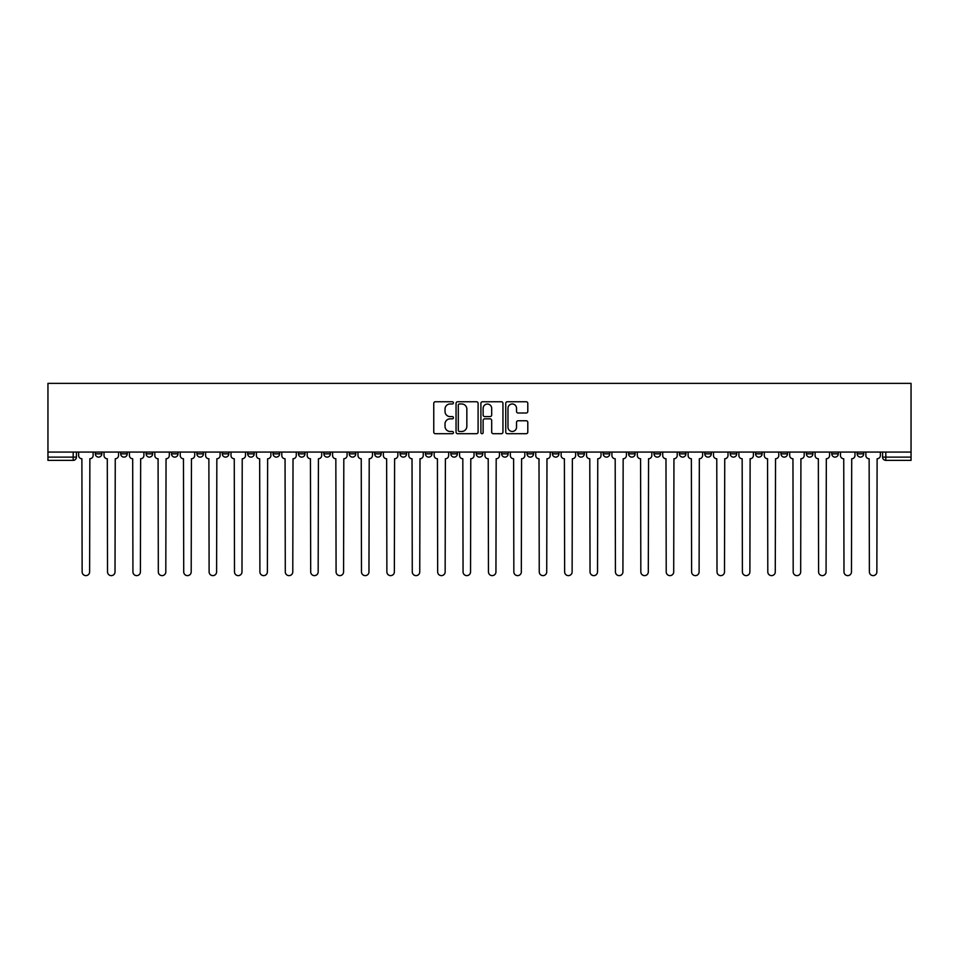<?xml version="1.0" encoding="UTF-8"?>
<svg xmlns="http://www.w3.org/2000/svg" width="959" height="959" viewBox="0 0 959 959"><rect width="100%" height="100%" fill="white"/><g stroke="black" fill="none" stroke-linecap="round" stroke-linejoin="round"><path stroke-width="1.44" d="M453.451 402.864A1.115 1.115 0 0 0 452.336 401.749L435.362 401.749A1.594 1.594 0 0 0 433.756 403.343L433.756 432.101A1.594 1.594 0 0 0 435.362 433.696L452.336 433.696A1.115 1.115 0 0 0 453.451 432.581A1.115 1.115 0 0 0 452.336 431.466L450.143 431.466A5.119 5.119 0 0 1 445.024 426.347L445.024 423.95A5.119 5.119 0 0 1 450.143 418.843L452.336 418.843A1.115 1.115 0 0 0 453.451 417.716A1.115 1.115 0 0 0 452.336 416.602L450.143 416.602A5.119 5.119 0 0 1 445.024 411.495L445.024 409.097A5.119 5.119 0 0 1 450.143 403.979L452.336 403.979A1.115 1.115 0 0 0 453.451 402.864M780.986 452.073L780.986 453.859L787.495 453.859A3.261 3.261 0 0 1 784.234 457.119A3.261 3.261 0 0 1 780.986 453.859L780.986 452.073M755.584 452.073L755.584 453.859L762.105 453.859A3.261 3.261 0 0 1 758.845 457.119A3.261 3.261 0 0 1 755.584 453.859L755.584 452.073M603.223 452.073L603.223 453.859L609.732 453.859A3.261 3.261 0 0 1 606.472 457.119A3.261 3.261 0 0 1 603.223 453.859L603.223 452.073M577.821 452.073L577.821 453.859L584.331 453.859A3.261 3.261 0 0 1 581.082 457.119A3.261 3.261 0 0 1 577.821 453.859L577.821 452.073M552.432 452.073L552.432 453.859L558.941 453.859A3.261 3.261 0 0 1 555.681 457.119A3.261 3.261 0 0 1 552.432 453.859L552.432 452.073M501.641 452.073L501.641 453.859L508.15 453.859A3.261 3.261 0 0 1 504.89 457.119A3.261 3.261 0 0 1 501.641 453.859L501.641 452.073M450.85 453.859L450.85 452.073L450.85 453.859A3.261 3.261 0 0 0 454.11 457.119A3.261 3.261 0 0 1 450.85 453.859L457.359 453.859A3.261 3.261 0 0 1 454.11 457.119A3.261 3.261 0 0 0 457.359 453.859L457.359 452.073L457.359 453.859M425.46 453.859L425.46 452.073L425.46 453.859A3.261 3.261 0 0 0 428.709 457.119A3.261 3.261 0 0 1 425.46 453.859L431.97 453.859A3.261 3.261 0 0 1 428.709 457.119M400.059 453.859L400.059 452.073L400.059 453.859A3.261 3.261 0 0 0 403.319 457.119A3.261 3.261 0 0 1 400.059 453.859L406.568 453.859A3.261 3.261 0 0 1 403.319 457.119A3.261 3.261 0 0 0 406.568 453.859L406.568 452.073L406.568 453.859M374.669 452.073L374.669 453.859L381.179 453.859A3.261 3.261 0 0 1 377.918 457.119A3.261 3.261 0 0 1 374.669 453.859L374.669 452.073M349.268 452.073L349.268 453.859L355.777 453.859A3.261 3.261 0 0 1 352.528 457.119A3.261 3.261 0 0 1 349.268 453.859L349.268 452.073M323.878 452.073L323.878 453.859L330.387 453.859A3.261 3.261 0 0 1 327.127 457.119A3.261 3.261 0 0 1 323.878 453.859L323.878 452.073M298.477 453.859L298.477 452.073L298.477 453.859A3.261 3.261 0 0 0 301.737 457.119A3.261 3.261 0 0 1 298.477 453.859L304.986 453.859A3.261 3.261 0 0 1 301.737 457.119M247.686 453.859L247.686 452.073L247.686 453.859A3.261 3.261 0 0 0 250.946 457.119A3.261 3.261 0 0 1 247.686 453.859L254.207 453.859A3.261 3.261 0 0 1 250.946 457.119A3.261 3.261 0 0 0 254.207 453.859L254.207 452.073L254.207 453.859M222.296 453.859L222.296 452.073L222.296 453.859A3.261 3.261 0 0 0 225.557 457.119A3.261 3.261 0 0 1 222.296 453.859L228.805 453.859A3.261 3.261 0 0 1 225.557 457.119A3.261 3.261 0 0 0 228.805 453.859L228.805 452.073L228.805 453.859M196.895 453.859L196.895 452.073L196.895 453.859A3.261 3.261 0 0 0 200.155 457.119A3.261 3.261 0 0 1 196.895 453.859L203.416 453.859A3.261 3.261 0 0 1 200.155 457.119A3.261 3.261 0 0 0 203.416 453.859L203.416 452.073L203.416 453.859M171.505 453.859L171.505 452.073L171.505 453.859A3.261 3.261 0 0 0 174.766 457.119A3.261 3.261 0 0 1 171.505 453.859L178.014 453.859A3.261 3.261 0 0 1 174.766 457.119M146.116 453.859L146.116 452.073L146.116 453.859A3.261 3.261 0 0 0 149.364 457.119A3.261 3.261 0 0 1 146.116 453.859L152.625 453.859A3.261 3.261 0 0 1 149.364 457.119A3.261 3.261 0 0 0 152.625 453.859L152.625 452.073L152.625 453.859M120.714 453.859L120.714 452.073L120.714 453.859A3.261 3.261 0 0 0 123.975 457.119A3.261 3.261 0 0 1 120.714 453.859L127.223 453.859A3.261 3.261 0 0 1 123.975 457.119A3.261 3.261 0 0 0 127.223 453.859L127.223 452.073L127.223 453.859M526.203 413.005A1.594 1.594 0 0 0 527.798 411.411L527.798 403.343A1.594 1.594 0 0 0 526.203 401.749L507.347 401.749A1.594 1.594 0 0 0 505.741 403.343L505.741 432.101A1.594 1.594 0 0 0 507.347 433.696L526.203 433.696A1.594 1.594 0 0 0 527.798 432.101L527.798 422.356A1.594 1.594 0 0 0 526.203 420.761L518.124 420.761A1.594 1.594 0 0 0 516.529 422.356L516.529 427.187A4.28 4.28 0 0 1 512.262 431.466A4.28 4.28 0 0 1 507.982 427.187L507.982 408.258A4.28 4.28 0 0 1 512.262 403.979A4.28 4.28 0 0 1 516.529 408.258L516.529 411.411A1.594 1.594 0 0 0 518.124 413.005L526.203 413.005M911.05 452.073L47.95 452.073L47.95 383.372L911.05 383.372L911.05 460.368L885.816 460.368A3.261 3.261 0 0 1 882.568 457.119L911.05 457.119M478.097 403.343A1.594 1.594 0 0 0 476.503 401.749L457.647 401.749A1.594 1.594 0 0 0 456.052 403.343L456.052 432.101A1.594 1.594 0 0 0 457.647 433.696L476.503 433.696A1.594 1.594 0 0 0 478.097 432.101L478.097 403.343M482.497 401.749L501.353 401.749A1.594 1.594 0 0 1 502.948 403.343L502.948 432.101A1.594 1.594 0 0 1 501.353 433.696L493.286 433.696A1.594 1.594 0 0 1 491.679 432.101L491.679 420.438A1.594 1.594 0 0 0 490.085 418.843L484.739 418.843A1.594 1.594 0 0 0 483.132 420.438L483.132 432.581A1.115 1.115 0 0 1 482.017 433.696A1.115 1.115 0 0 1 480.903 432.581L480.903 403.343A1.594 1.594 0 0 1 482.497 401.749M882.568 452.073L882.568 457.119A3.261 3.261 0 0 0 885.816 460.368L885.816 452.073M76.432 452.073L76.432 457.119L76.432 452.073M73.184 452.073L73.184 460.368L47.95 460.368L47.95 457.119L76.432 457.119A3.261 3.261 0 0 1 73.184 460.368A3.261 3.261 0 0 0 76.432 457.119M47.95 452.073L47.95 457.119M863.675 452.073L863.675 453.859A3.261 3.261 0 0 1 860.427 457.119A3.261 3.261 0 0 1 857.166 453.859A3.261 3.261 0 0 0 860.427 457.119M857.166 452.073L857.166 453.859L863.675 453.859M838.286 452.073L838.286 453.859A3.261 3.261 0 0 1 835.025 457.119A3.261 3.261 0 0 1 831.777 453.859L838.286 453.859M831.777 452.073L831.777 453.859M812.884 452.073L812.884 453.859A3.261 3.261 0 0 1 809.636 457.119A3.261 3.261 0 0 1 806.375 453.859L812.884 453.859M806.375 452.073L806.375 453.859M787.495 452.073L787.495 453.859M762.105 452.073L762.105 453.859L762.105 452.073M736.704 452.073L736.704 453.859A3.261 3.261 0 0 1 733.443 457.119A3.261 3.261 0 0 1 730.195 453.859L736.704 453.859M730.195 452.073L730.195 453.859M711.314 452.073L711.314 453.859A3.261 3.261 0 0 1 708.054 457.119A3.261 3.261 0 0 1 704.793 453.859L711.314 453.859M704.793 452.073L704.793 453.859M685.913 452.073L685.913 453.859A3.261 3.261 0 0 1 682.664 457.119A3.261 3.261 0 0 1 679.404 453.859L685.913 453.859M679.404 452.073L679.404 453.859M660.523 452.073L660.523 453.859A3.261 3.261 0 0 1 657.263 457.119A3.261 3.261 0 0 1 654.014 453.859L660.523 453.859M654.014 452.073L654.014 453.859M635.122 452.073L635.122 453.859A3.261 3.261 0 0 1 631.873 457.119A3.261 3.261 0 0 1 628.613 453.859L635.122 453.859M628.613 452.073L628.613 453.859M609.732 452.073L609.732 453.859A3.261 3.261 0 0 1 606.472 457.119M584.331 452.073L584.331 453.859M558.941 453.859L558.941 452.073L558.941 453.859A3.261 3.261 0 0 1 555.681 457.119M533.54 452.073L533.54 453.859A3.261 3.261 0 0 1 530.291 457.119A3.261 3.261 0 0 1 527.03 453.859A3.261 3.261 0 0 0 530.291 457.119A3.261 3.261 0 0 0 533.54 453.859L527.03 453.859L527.03 452.073M508.15 453.859L508.15 452.073L508.15 453.859A3.261 3.261 0 0 1 504.89 457.119M482.761 452.073L482.761 453.859A3.261 3.261 0 0 1 479.5 457.119A3.261 3.261 0 0 1 476.239 453.859A3.261 3.261 0 0 0 479.5 457.119M476.239 452.073L476.239 453.859L482.761 453.859M431.97 452.073L431.97 453.859L431.97 452.073M381.179 453.859L381.179 452.073L381.179 453.859A3.261 3.261 0 0 1 377.918 457.119M355.777 453.859L355.777 452.073L355.777 453.859A3.261 3.261 0 0 1 352.528 457.119M330.387 453.859L330.387 452.073L330.387 453.859A3.261 3.261 0 0 1 327.127 457.119M304.986 452.073L304.986 453.859L304.986 452.073M279.596 453.859L279.596 452.073L279.596 453.859A3.261 3.261 0 0 1 276.336 457.119A3.261 3.261 0 0 1 273.087 453.859L279.596 453.859A3.261 3.261 0 0 1 276.336 457.119M273.087 452.073L273.087 453.859M178.014 452.073L178.014 453.859L178.014 452.073M101.834 452.073L101.834 453.859A3.261 3.261 0 0 1 98.573 457.119A3.261 3.261 0 0 1 95.325 453.859A3.261 3.261 0 0 0 98.573 457.119A3.261 3.261 0 0 0 101.834 453.859L101.834 452.073M95.325 452.073L95.325 453.859L101.834 453.859M459.409 403.979A1.115 1.115 0 0 0 458.294 405.094L458.294 430.351A1.115 1.115 0 0 0 459.409 431.466L461.723 431.466A5.119 5.119 0 0 0 466.841 426.347L466.841 409.097A5.119 5.119 0 0 0 461.723 403.979L459.409 403.979M491.679 408.33A4.28 4.28 0 0 0 487.412 404.063A4.28 4.28 0 0 0 483.132 408.33L483.132 415.007A1.594 1.594 0 0 0 484.739 416.602L490.085 416.602A1.594 1.594 0 0 0 491.679 415.007L491.679 408.33M78.638 455.489L78.638 452.073L78.638 455.489A3.261 3.261 0 0 0 81.887 458.75L82.138 571.888A3.74 3.74 0 0 0 85.878 575.628A3.74 3.74 0 0 0 89.619 571.888L89.87 458.75A3.261 3.261 0 0 0 93.119 455.489L93.119 452.073L93.119 455.489M81.887 458.75L82.138 571.888M89.619 571.888L89.87 458.75M104.028 455.489L104.028 452.073L104.028 455.489A3.261 3.261 0 0 0 107.288 458.75L107.528 571.888A3.74 3.74 0 0 0 111.28 575.628A3.74 3.74 0 0 0 115.02 571.888L115.26 458.75A3.261 3.261 0 0 0 118.52 455.489L118.52 452.073L118.52 455.489M129.429 455.489L129.429 452.073L129.429 455.489A3.261 3.261 0 0 0 132.678 458.75L132.929 571.888A3.74 3.74 0 0 0 136.669 575.628A3.74 3.74 0 0 0 140.41 571.888L140.661 458.75A3.261 3.261 0 0 0 143.91 455.489L143.91 452.073L143.91 455.489M107.288 458.75L107.528 571.888M115.02 571.888L115.26 458.75M132.678 458.75L132.929 571.888M140.41 571.888L140.661 458.75M154.819 455.489L154.819 452.073L154.819 455.489A3.261 3.261 0 0 0 158.079 458.75L158.319 571.888A3.74 3.74 0 0 0 162.059 575.628A3.74 3.74 0 0 0 165.811 571.888L166.051 458.75A3.261 3.261 0 0 0 169.311 455.489L169.311 452.073L169.311 455.489M180.22 455.489L180.22 452.073L180.22 455.489A3.261 3.261 0 0 0 183.469 458.75L183.72 571.888A3.74 3.74 0 0 0 187.461 575.628A3.74 3.74 0 0 0 191.201 571.888L191.452 458.75A3.261 3.261 0 0 0 194.701 455.489L194.701 452.073L194.701 455.489M205.61 455.489L205.61 452.073L205.61 455.489A3.261 3.261 0 0 0 208.87 458.75L209.11 571.888A3.74 3.74 0 0 0 212.85 575.628A3.74 3.74 0 0 0 216.602 571.888L216.842 458.75A3.261 3.261 0 0 0 220.102 455.489L220.102 452.073L220.102 455.489M158.079 458.75L158.319 571.888M165.811 571.888L166.051 458.75M183.469 458.75L183.72 571.888M191.201 571.888L191.452 458.75M208.87 458.75L209.11 571.888M216.602 571.888L216.842 458.75M230.999 455.489L230.999 452.073L230.999 455.489A3.261 3.261 0 0 0 234.26 458.75L234.499 571.888A3.74 3.74 0 0 0 238.252 575.628A3.74 3.74 0 0 0 241.992 571.888L242.231 458.75A3.261 3.261 0 0 0 245.492 455.489L245.492 452.073L245.492 455.489M234.26 458.75L234.499 571.888M241.992 571.888L242.231 458.75M256.401 455.489L256.401 452.073L256.401 455.489A3.261 3.261 0 0 0 259.661 458.75L259.901 571.888A3.74 3.74 0 0 0 263.641 575.628A3.74 3.74 0 0 0 267.393 571.888L267.633 458.75A3.261 3.261 0 0 0 270.894 455.489L270.894 452.073L270.894 455.489M259.661 458.75L259.901 571.888M267.393 571.888L267.633 458.75M281.79 455.489L281.79 452.073L281.79 455.489A3.261 3.261 0 0 0 285.051 458.75L285.291 571.888A3.74 3.74 0 0 0 289.043 575.628A3.74 3.74 0 0 0 292.783 571.888L293.022 458.75A3.261 3.261 0 0 0 296.283 455.489L296.283 452.073L296.283 455.489M285.051 458.75L285.291 571.888M292.783 571.888L293.022 458.75M307.192 455.489L307.192 452.073L307.192 455.489A3.261 3.261 0 0 0 310.44 458.75L310.692 571.888A3.74 3.74 0 0 0 314.432 575.628A3.74 3.74 0 0 0 318.172 571.888L318.424 458.75A3.261 3.261 0 0 0 321.673 455.489L321.673 452.073L321.673 455.489M310.44 458.75L310.692 571.888M318.172 571.888L318.424 458.75M332.581 455.489L332.581 452.073L332.581 455.489A3.261 3.261 0 0 0 335.842 458.75L336.082 571.888A3.74 3.74 0 0 0 339.834 575.628A3.74 3.74 0 0 0 343.574 571.888L343.813 458.75A3.261 3.261 0 0 0 347.074 455.489L347.074 452.073L347.074 455.489M335.842 458.75L336.082 571.888M343.574 571.888L343.813 458.75M357.983 455.489L357.983 452.073L357.983 455.489A3.261 3.261 0 0 0 361.231 458.75L361.483 571.888A3.74 3.74 0 0 0 365.223 575.628A3.74 3.74 0 0 0 368.963 571.888L369.215 458.75A3.261 3.261 0 0 0 372.464 455.489L372.464 452.073L372.464 455.489M361.231 458.75L361.483 571.888M368.963 571.888L369.215 458.75M383.372 455.489L383.372 452.073L383.372 455.489A3.261 3.261 0 0 0 386.633 458.75L386.873 571.888A3.74 3.74 0 0 0 390.613 575.628A3.74 3.74 0 0 0 394.365 571.888L394.605 458.75A3.261 3.261 0 0 0 397.865 455.489L397.865 452.073L397.865 455.489M386.633 458.75L386.873 571.888M394.365 571.888L394.605 458.75M408.774 455.489L408.774 452.073L408.774 455.489A3.261 3.261 0 0 0 412.022 458.75L412.274 571.888A3.74 3.74 0 0 0 416.014 575.628A3.74 3.74 0 0 0 419.754 571.888L420.006 458.75A3.261 3.261 0 0 0 423.255 455.489L423.255 452.073L423.255 455.489M412.022 458.75L412.274 571.888M419.754 571.888L420.006 458.75M434.163 455.489L434.163 452.073L434.163 455.489A3.261 3.261 0 0 0 437.424 458.75L437.664 571.888A3.74 3.74 0 0 0 441.404 575.628A3.74 3.74 0 0 0 445.156 571.888L445.396 458.75A3.261 3.261 0 0 0 448.656 455.489L448.656 452.073L448.656 455.489M437.424 458.75L437.664 571.888M445.156 571.888L445.396 458.75M459.553 455.489L459.553 452.073L459.553 455.489A3.261 3.261 0 0 0 462.813 458.75L463.053 571.888A3.74 3.74 0 0 0 466.805 575.628A3.74 3.74 0 0 0 470.545 571.888L470.785 458.75A3.261 3.261 0 0 0 474.046 455.489L474.046 452.073L474.046 455.489M462.813 458.75L463.053 571.888M470.545 571.888L470.785 458.75M484.954 455.489L484.954 452.073L484.954 455.489A3.261 3.261 0 0 0 488.215 458.75L488.455 571.888A3.74 3.74 0 0 0 492.195 575.628A3.74 3.74 0 0 0 495.947 571.888L496.187 458.75A3.261 3.261 0 0 0 499.447 455.489L499.447 452.073L499.447 455.489M488.215 458.75L488.455 571.888M495.947 571.888L496.187 458.75M510.344 455.489L510.344 452.073L510.344 455.489A3.261 3.261 0 0 0 513.604 458.75L513.844 571.888A3.74 3.74 0 0 0 517.596 575.628A3.74 3.74 0 0 0 521.336 571.888L521.576 458.75A3.261 3.261 0 0 0 524.837 455.489L524.837 452.073L524.837 455.489M513.604 458.75L513.844 571.888M521.336 571.888L521.576 458.75M535.745 455.489L535.745 452.073L535.745 455.489A3.261 3.261 0 0 0 538.994 458.75L539.246 571.888A3.74 3.74 0 0 0 542.986 575.628A3.74 3.74 0 0 0 546.726 571.888L546.978 458.75A3.261 3.261 0 0 0 550.226 455.489L550.226 452.073L550.226 455.489M538.994 458.75L539.246 571.888M546.726 571.888L546.978 458.75M561.135 455.489L561.135 452.073L561.135 455.489A3.261 3.261 0 0 0 564.395 458.75L564.635 571.888A3.74 3.74 0 0 0 568.387 575.628A3.74 3.74 0 0 0 572.127 571.888L572.367 458.75A3.261 3.261 0 0 0 575.628 455.489L575.628 452.073L575.628 455.489M564.395 458.75L564.635 571.888M572.127 571.888L572.367 458.75M586.536 455.489L586.536 452.073L586.536 455.489A3.261 3.261 0 0 0 589.785 458.75L590.037 571.888A3.74 3.74 0 0 0 593.777 575.628A3.74 3.74 0 0 0 597.517 571.888L597.769 458.75A3.261 3.261 0 0 0 601.017 455.489L601.017 452.073L601.017 455.489M589.785 458.75L590.037 571.888M597.517 571.888L597.769 458.75M611.926 455.489L611.926 452.073L611.926 455.489A3.261 3.261 0 0 0 615.187 458.75L615.426 571.888A3.74 3.74 0 0 0 619.166 575.628A3.74 3.74 0 0 0 622.918 571.888L623.158 458.75A3.261 3.261 0 0 0 626.419 455.489L626.419 452.073L626.419 455.489M615.187 458.75L615.426 571.888M622.918 571.888L623.158 458.75M637.327 455.489L637.327 452.073L637.327 455.489A3.261 3.261 0 0 0 640.576 458.75L640.828 571.888A3.74 3.74 0 0 0 644.568 575.628A3.74 3.74 0 0 0 648.308 571.888L648.56 458.75A3.261 3.261 0 0 0 651.808 455.489L651.808 452.073L651.808 455.489M640.576 458.75L640.828 571.888M648.308 571.888L648.56 458.75M662.717 455.489L662.717 452.073L662.717 455.489A3.261 3.261 0 0 0 665.978 458.75L666.217 571.888A3.74 3.74 0 0 0 669.957 575.628A3.74 3.74 0 0 0 673.709 571.888L673.949 458.75A3.261 3.261 0 0 0 677.21 455.489L677.21 452.073L677.21 455.489M665.978 458.75L666.217 571.888M673.709 571.888L673.949 458.75M688.106 455.489L688.106 452.073L688.106 455.489A3.261 3.261 0 0 0 691.367 458.75L691.607 571.888A3.74 3.74 0 0 0 695.359 575.628A3.74 3.74 0 0 0 699.099 571.888L699.339 458.75A3.261 3.261 0 0 0 702.599 455.489L702.599 452.073L702.599 455.489M691.367 458.75L691.607 571.888M699.099 571.888L699.339 458.75M713.508 455.489L713.508 452.073L713.508 455.489A3.261 3.261 0 0 0 716.769 458.75L717.008 571.888A3.74 3.74 0 0 0 720.748 575.628A3.74 3.74 0 0 0 724.501 571.888L724.74 458.75A3.261 3.261 0 0 0 728.001 455.489L728.001 452.073L728.001 455.489M716.769 458.75L717.008 571.888M724.501 571.888L724.74 458.75M738.898 455.489L738.898 452.073L738.898 455.489A3.261 3.261 0 0 0 742.158 458.75L742.398 571.888A3.74 3.74 0 0 0 746.15 575.628A3.74 3.74 0 0 0 749.89 571.888L750.13 458.75A3.261 3.261 0 0 0 753.39 455.489L753.39 452.073L753.39 455.489M742.158 458.75L742.398 571.888M749.89 571.888L750.13 458.75M764.299 455.489L764.299 452.073L764.299 455.489A3.261 3.261 0 0 0 767.548 458.75L767.799 571.888A3.74 3.74 0 0 0 771.539 575.628A3.74 3.74 0 0 0 775.28 571.888L775.531 458.75A3.261 3.261 0 0 0 778.78 455.489L778.78 452.073L778.78 455.489M767.548 458.75L767.799 571.888M775.28 571.888L775.531 458.75M789.689 455.489L789.689 452.073L789.689 455.489A3.261 3.261 0 0 0 792.949 458.75L793.189 571.888A3.74 3.74 0 0 0 796.941 575.628A3.74 3.74 0 0 0 800.681 571.888L800.921 458.75A3.261 3.261 0 0 0 804.181 455.489L804.181 452.073L804.181 455.489M792.949 458.75L793.189 571.888M800.681 571.888L800.921 458.75M815.09 455.489L815.09 452.073L815.09 455.489A3.261 3.261 0 0 0 818.339 458.75L818.59 571.888A3.74 3.74 0 0 0 822.331 575.628A3.74 3.74 0 0 0 826.071 571.888L826.322 458.75A3.261 3.261 0 0 0 829.571 455.489L829.571 452.073L829.571 455.489M818.339 458.75L818.59 571.888M826.071 571.888L826.322 458.75M840.48 455.489L840.48 452.073L840.48 455.489A3.261 3.261 0 0 0 843.74 458.75L843.98 571.888A3.74 3.74 0 0 0 847.72 575.628A3.74 3.74 0 0 0 851.472 571.888L851.712 458.75A3.261 3.261 0 0 0 854.972 455.489L854.972 452.073L854.972 455.489M843.74 458.75L843.98 571.888M851.472 571.888L851.712 458.75M865.881 455.489L865.881 452.073L865.881 455.489A3.261 3.261 0 0 0 869.13 458.75L869.381 571.888A3.74 3.74 0 0 0 873.122 575.628A3.74 3.74 0 0 0 876.862 571.888L877.113 458.75A3.261 3.261 0 0 0 880.362 455.489L880.362 452.073L880.362 455.489M869.13 458.75L869.381 571.888M876.862 571.888L877.113 458.75"/></g></svg>
